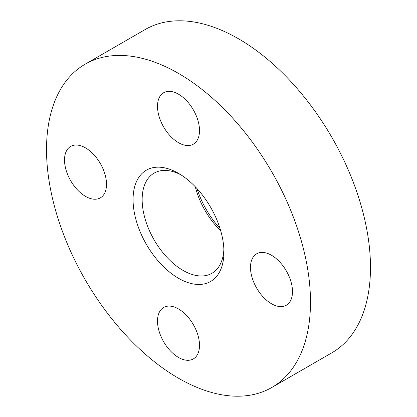 <?xml version="1.0" encoding="UTF-8"?>
<svg xmlns="http://www.w3.org/2000/svg" width="417" height="417" viewBox="0 0 417 417"><rect width="100%" height="100%" fill="white"/><g stroke="black" fill="none" stroke-linecap="round" stroke-linejoin="round"><path stroke-width="0.63" d="M195.26 186.733A57.827 33.386 -120 0 0 220.734 230.846M197.001 188.583A64.249 37.097 -120 0 0 219.999 228.417M180.837 174.775A57.827 33.386 -120 0 0 154.134 173.118A57.827 33.386 -120 0 0 142.155 199.587A57.827 33.386 -120 0 0 167.399 257.784A57.827 33.386 -120 0 0 211.961 273.276A57.827 33.386 -120 0 0 223.877 249.324M133.07 199.587A64.249 37.097 -120 0 0 178.502 278.28A64.249 37.097 -120 0 0 223.934 252.05A64.249 37.097 -120 0 0 178.502 173.357A64.249 37.097 -120 0 0 133.07 199.587M271.832 387.471L331.823 352.834A186.66 107.768 -120 0 0 370.484 267.386A186.66 107.768 -120 0 0 289.007 79.538A186.66 107.768 -120 0 0 145.168 29.529L85.177 64.166A186.66 107.768 -120 0 0 46.516 149.614A186.66 107.768 -120 0 0 127.993 337.462A186.66 107.768 -120 0 0 271.832 387.471A186.66 107.768 -120 0 0 310.488 302.023A186.66 107.768 -120 0 0 229.011 114.175A186.66 107.768 -120 0 0 85.177 64.166M271.493 255.261A29.696 17.144 60 0 1 290.894 281.428A29.696 17.144 60 0 1 286.343 305.223A29.696 17.144 60 0 1 271.493 303.753A29.696 17.144 60 0 1 252.092 277.586A29.696 17.144 60 0 1 256.648 253.791A29.696 17.144 60 0 1 271.493 255.261M157.506 106.319A29.696 17.144 60 0 1 163.657 92.725A29.696 17.144 60 0 1 186.54 100.679A29.696 17.144 60 0 1 199.503 130.563A29.696 17.144 60 0 1 193.352 144.157A29.696 17.144 60 0 1 170.47 136.203A29.696 17.144 60 0 1 157.506 106.319M85.511 196.376A29.696 17.144 60 0 1 66.115 170.209A29.696 17.144 60 0 1 70.666 146.414A29.696 17.144 60 0 1 85.511 147.884A29.696 17.144 60 0 1 104.912 174.051A29.696 17.144 60 0 1 100.361 197.846A29.696 17.144 60 0 1 85.511 196.376M199.503 345.318A29.696 17.144 60 0 1 193.352 358.912A29.696 17.144 60 0 1 170.47 350.958A29.696 17.144 60 0 1 157.506 321.074A29.696 17.144 60 0 1 163.657 307.48A29.696 17.144 60 0 1 186.54 315.434A29.696 17.144 60 0 1 199.503 345.318"/></g></svg>

